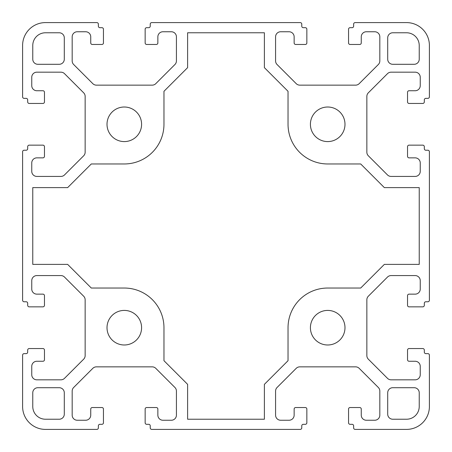 <?xml version="1.0" encoding="UTF-8"?>
<svg xmlns="http://www.w3.org/2000/svg" width="452" height="452" viewBox="0 0 452 452"><rect width="100%" height="100%" fill="white"/><g stroke="black" fill="none" stroke-linecap="round" stroke-linejoin="round"><path stroke-width="0.68" d="M107.011 327.7A17.289 17.289 0 0 0 124.3 344.989A17.289 17.289 0 0 0 141.589 327.7A17.289 17.289 0 0 0 124.3 310.411A17.289 17.289 0 0 0 107.011 327.7M310.411 327.7A17.289 17.289 0 0 0 327.7 344.989A17.289 17.289 0 0 0 344.989 327.7A17.289 17.289 0 0 0 327.7 310.411A17.289 17.289 0 0 0 310.411 327.7M310.411 124.3A17.289 17.289 0 0 0 327.7 141.589A17.289 17.289 0 0 0 344.989 124.3A17.289 17.289 0 0 0 327.7 107.011A17.289 17.289 0 0 0 310.411 124.3M107.011 124.3A17.289 17.289 0 0 0 124.3 141.589A17.289 17.289 0 0 0 141.589 124.3A17.289 17.289 0 0 0 124.3 107.011A17.289 17.289 0 0 0 107.011 124.3M64.297 37.855A5.085 5.085 0 0 0 59.212 32.77L45.482 32.77A12.712 12.712 0 0 0 32.77 45.482L32.77 59.212A5.085 5.085 0 0 0 37.855 64.297L59.212 64.297A5.085 5.085 0 0 0 64.297 59.212L64.297 37.855M414.145 64.297A5.085 5.085 0 0 0 419.23 59.212L419.23 45.482A12.712 12.712 0 0 0 406.517 32.77L392.788 32.77A5.085 5.085 0 0 0 387.703 37.855L387.703 59.212A5.085 5.085 0 0 0 392.788 64.297L414.145 64.297M387.703 414.145A5.085 5.085 0 0 0 392.788 419.23L406.517 419.23A12.712 12.712 0 0 0 419.23 406.517L419.23 392.788A5.085 5.085 0 0 0 414.145 387.703L392.788 387.703A5.085 5.085 0 0 0 387.703 392.788L387.703 414.145M37.855 387.703A5.085 5.085 0 0 0 32.77 392.788L32.77 406.517A12.712 12.712 0 0 0 45.482 419.23L59.212 419.23A5.085 5.085 0 0 0 64.297 414.145L64.297 392.788A5.085 5.085 0 0 0 59.212 387.703L37.855 387.703M327.7 163.963A39.663 39.663 0 0 1 288.037 124.3L288.037 91.304L264.392 67.659L264.392 32.77L187.608 32.77L187.608 67.659L163.963 91.304L163.963 124.3A39.663 39.663 0 0 1 124.3 163.963L91.304 163.963L67.659 187.608L32.77 187.608L32.77 264.392L67.659 264.392L91.304 288.037L124.3 288.037A39.663 39.663 0 0 1 163.963 327.7L163.963 360.696L187.608 384.341L187.608 419.23L264.392 419.23L264.392 384.341L288.037 360.696L288.037 327.7A39.663 39.663 0 0 1 327.7 288.037L360.696 288.037L384.341 264.392L419.23 264.392L419.23 187.608L384.341 187.608L360.696 163.963L327.7 163.963M44.465 359.736A1.525 1.525 0 0 1 42.94 361.261L36.838 361.261A5.085 5.085 0 0 0 31.753 366.346L31.753 374.736A5.085 5.085 0 0 0 36.838 379.821L60.918 379.821A5.085 5.085 0 0 0 64.517 378.33L83.654 359.193A5.085 5.085 0 0 0 85.145 355.594L85.145 299.806A5.085 5.085 0 0 0 83.654 296.207L64.517 277.07A5.085 5.085 0 0 0 60.918 275.579L36.838 275.579A5.085 5.085 0 0 0 31.753 280.664L31.753 289.054A5.085 5.085 0 0 0 36.838 294.139L42.94 294.139A1.525 1.525 0 0 1 44.465 295.664L44.465 305.326A1.525 1.525 0 0 1 42.94 306.851L29.21 306.851A1.525 1.525 0 0 1 27.685 305.326L27.685 303.292A1.525 1.525 0 0 0 26.159 301.767L24.125 301.767A1.525 1.525 0 0 1 22.6 300.241L22.6 151.759A1.525 1.525 0 0 1 24.125 150.233L26.159 150.233A1.525 1.525 0 0 0 27.685 148.708L27.685 146.674A1.525 1.525 0 0 1 29.21 145.148L42.94 145.148A1.525 1.525 0 0 1 44.465 146.674L44.465 156.335A1.525 1.525 0 0 1 42.94 157.861L36.838 157.861A5.085 5.085 0 0 0 31.753 162.946L31.753 171.336A5.085 5.085 0 0 0 36.838 176.421L60.918 176.421A5.085 5.085 0 0 0 64.517 174.93L83.654 155.793A5.085 5.085 0 0 0 85.145 152.194L85.145 96.406A5.085 5.085 0 0 0 83.654 92.807L64.517 73.67A5.085 5.085 0 0 0 60.918 72.179L36.838 72.179A5.085 5.085 0 0 0 31.753 77.264L31.753 85.654A5.085 5.085 0 0 0 36.838 90.739L42.94 90.739A1.525 1.525 0 0 1 44.465 92.264L44.465 101.926A1.525 1.525 0 0 1 42.94 103.451L29.21 103.451A1.525 1.525 0 0 1 27.685 101.926L27.685 99.892A1.525 1.525 0 0 0 26.159 98.366L24.125 98.366A1.525 1.525 0 0 1 22.6 96.841L22.6 45.482A22.882 22.882 0 0 1 45.482 22.6L96.841 22.6A1.525 1.525 0 0 1 98.366 24.125L98.366 26.159A1.525 1.525 0 0 0 99.892 27.685L101.926 27.685A1.525 1.525 0 0 1 103.451 29.21L103.451 42.94A1.525 1.525 0 0 1 101.926 44.465L92.264 44.465A1.525 1.525 0 0 1 90.739 42.94L90.739 36.838A5.085 5.085 0 0 0 85.654 31.753L77.264 31.753A5.085 5.085 0 0 0 72.179 36.838L72.179 60.918A5.085 5.085 0 0 0 73.67 64.517L92.807 83.654A5.085 5.085 0 0 0 96.406 85.145L152.194 85.145A5.085 5.085 0 0 0 155.793 83.654L174.93 64.517A5.085 5.085 0 0 0 176.421 60.918L176.421 36.838A5.085 5.085 0 0 0 171.336 31.753L162.946 31.753A5.085 5.085 0 0 0 157.861 36.838L157.861 42.94A1.525 1.525 0 0 1 156.335 44.465L146.674 44.465A1.525 1.525 0 0 1 145.148 42.94L145.148 29.21A1.525 1.525 0 0 1 146.674 27.685L148.708 27.685A1.525 1.525 0 0 0 150.233 26.159L150.233 24.125A1.525 1.525 0 0 1 151.759 22.6L300.241 22.6A1.525 1.525 0 0 1 301.767 24.125L301.767 26.159A1.525 1.525 0 0 0 303.292 27.685L305.326 27.685A1.525 1.525 0 0 1 306.851 29.21L306.851 42.94A1.525 1.525 0 0 1 305.326 44.465L295.664 44.465A1.525 1.525 0 0 1 294.139 42.94L294.139 36.838A5.085 5.085 0 0 0 289.054 31.753L280.664 31.753A5.085 5.085 0 0 0 275.579 36.838L275.579 60.918A5.085 5.085 0 0 0 277.07 64.517L296.207 83.654A5.085 5.085 0 0 0 299.806 85.145L355.594 85.145A5.085 5.085 0 0 0 359.193 83.654L378.33 64.517A5.085 5.085 0 0 0 379.821 60.918L379.821 36.838A5.085 5.085 0 0 0 374.736 31.753L366.346 31.753A5.085 5.085 0 0 0 361.261 36.838L361.261 42.94A1.525 1.525 0 0 1 359.736 44.465L350.074 44.465A1.525 1.525 0 0 1 348.548 42.94L348.548 29.21A1.525 1.525 0 0 1 350.074 27.685L352.108 27.685A1.525 1.525 0 0 0 353.633 26.159L353.633 24.125A1.525 1.525 0 0 1 355.159 22.6L406.517 22.6A22.882 22.882 0 0 1 429.4 45.482L429.4 96.841A1.525 1.525 0 0 1 427.874 98.366L425.84 98.366A1.525 1.525 0 0 0 424.315 99.892L424.315 101.926A1.525 1.525 0 0 1 422.789 103.451L409.06 103.451A1.525 1.525 0 0 1 407.534 101.926L407.534 92.264A1.525 1.525 0 0 1 409.06 90.739L415.162 90.739A5.085 5.085 0 0 0 420.247 85.654L420.247 77.264A5.085 5.085 0 0 0 415.162 72.179L391.082 72.179A5.085 5.085 0 0 0 387.483 73.67L368.346 92.807A5.085 5.085 0 0 0 366.854 96.406L366.854 152.194A5.085 5.085 0 0 0 368.346 155.793L387.483 174.93A5.085 5.085 0 0 0 391.082 176.421L415.162 176.421A5.085 5.085 0 0 0 420.247 171.336L420.247 162.946A5.085 5.085 0 0 0 415.162 157.861L409.06 157.861A1.525 1.525 0 0 1 407.534 156.335L407.534 146.674A1.525 1.525 0 0 1 409.06 145.148L422.789 145.148A1.525 1.525 0 0 1 424.315 146.674L424.315 148.708A1.525 1.525 0 0 0 425.84 150.233L427.874 150.233A1.525 1.525 0 0 1 429.4 151.759L429.4 300.241A1.525 1.525 0 0 1 427.874 301.767L425.84 301.767A1.525 1.525 0 0 0 424.315 303.292L424.315 305.326A1.525 1.525 0 0 1 422.789 306.851L409.06 306.851A1.525 1.525 0 0 1 407.534 305.326L407.534 295.664A1.525 1.525 0 0 1 409.06 294.139L415.162 294.139A5.085 5.085 0 0 0 420.247 289.054L420.247 280.664A5.085 5.085 0 0 0 415.162 275.579L391.082 275.579A5.085 5.085 0 0 0 387.483 277.07L368.346 296.207A5.085 5.085 0 0 0 366.854 299.806L366.854 355.594A5.085 5.085 0 0 0 368.346 359.193L387.483 378.33A5.085 5.085 0 0 0 391.082 379.821L415.162 379.821A5.085 5.085 0 0 0 420.247 374.736L420.247 366.346A5.085 5.085 0 0 0 415.162 361.261L409.06 361.261A1.525 1.525 0 0 1 407.534 359.736L407.534 350.074A1.525 1.525 0 0 1 409.06 348.548L422.789 348.548A1.525 1.525 0 0 1 424.315 350.074L424.315 352.108A1.525 1.525 0 0 0 425.84 353.633L427.874 353.633A1.525 1.525 0 0 1 429.4 355.159L429.4 406.517A22.882 22.882 0 0 1 406.517 429.4L355.159 429.4A1.525 1.525 0 0 1 353.633 427.874L353.633 425.84A1.525 1.525 0 0 0 352.108 424.315L350.074 424.315A1.525 1.525 0 0 1 348.548 422.789L348.548 409.06A1.525 1.525 0 0 1 350.074 407.534L359.736 407.534A1.525 1.525 0 0 1 361.261 409.06L361.261 415.162A5.085 5.085 0 0 0 366.346 420.247L374.736 420.247A5.085 5.085 0 0 0 379.821 415.162L379.821 391.082A5.085 5.085 0 0 0 378.33 387.483L359.193 368.346A5.085 5.085 0 0 0 355.594 366.854L299.806 366.854A5.085 5.085 0 0 0 296.207 368.346L277.07 387.483A5.085 5.085 0 0 0 275.579 391.082L275.579 415.162A5.085 5.085 0 0 0 280.664 420.247L289.054 420.247A5.085 5.085 0 0 0 294.139 415.162L294.139 409.06A1.525 1.525 0 0 1 295.664 407.534L305.326 407.534A1.525 1.525 0 0 1 306.851 409.06L306.851 422.789A1.525 1.525 0 0 1 305.326 424.315L303.292 424.315A1.525 1.525 0 0 0 301.767 425.84L301.767 427.874A1.525 1.525 0 0 1 300.241 429.4L151.759 429.4A1.525 1.525 0 0 1 150.233 427.874L150.233 425.84A1.525 1.525 0 0 0 148.708 424.315L146.674 424.315A1.525 1.525 0 0 1 145.148 422.789L145.148 409.06A1.525 1.525 0 0 1 146.674 407.534L156.335 407.534A1.525 1.525 0 0 1 157.861 409.06L157.861 415.162A5.085 5.085 0 0 0 162.946 420.247L171.336 420.247A5.085 5.085 0 0 0 176.421 415.162L176.421 391.082A5.085 5.085 0 0 0 174.93 387.483L155.793 368.346A5.085 5.085 0 0 0 152.194 366.854L96.406 366.854A5.085 5.085 0 0 0 92.807 368.346L73.67 387.483A5.085 5.085 0 0 0 72.179 391.082L72.179 415.162A5.085 5.085 0 0 0 77.264 420.247L85.654 420.247A5.085 5.085 0 0 0 90.739 415.162L90.739 409.06A1.525 1.525 0 0 1 92.264 407.534L101.926 407.534A1.525 1.525 0 0 1 103.451 409.06L103.451 422.789A1.525 1.525 0 0 1 101.926 424.315L99.892 424.315A1.525 1.525 0 0 0 98.366 425.84L98.366 427.874A1.525 1.525 0 0 1 96.841 429.4L45.482 429.4A22.882 22.882 0 0 1 22.6 406.517L22.6 355.159A1.525 1.525 0 0 1 24.125 353.633L26.159 353.633A1.525 1.525 0 0 0 27.685 352.108L27.685 350.074A1.525 1.525 0 0 1 29.21 348.548L42.94 348.548A1.525 1.525 0 0 1 44.465 350.074L44.465 359.736"/></g></svg>
